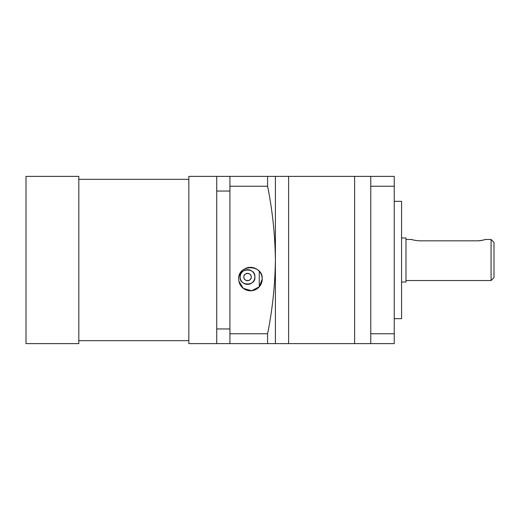 <?xml version="1.0" encoding="UTF-8"?>
<svg xmlns="http://www.w3.org/2000/svg" width="520" height="520" viewBox="0 0 520 520"><rect width="100%" height="100%" fill="white"/><g stroke="black" fill="none" stroke-linecap="round" stroke-linejoin="round"><path stroke-width="0.78" d="M216.723 343.623L188.844 343.623L188.844 176.378L229.925 176.378L229.925 186.251L267.599 186.251L267.599 176.378L229.925 176.378L229.925 343.623L216.723 343.623L216.723 328.952L229.925 328.952L229.925 191.048L216.723 191.048L216.723 328.952M216.723 191.048L216.723 176.378M78.812 176.378L78.812 343.623L26 343.623L26 176.378L78.812 176.378M370.767 176.378L370.767 186.251L394.238 186.251L394.238 176.378L288.606 176.378L288.606 343.623L354.627 343.623L354.627 176.378L354.627 343.623L394.238 343.623L394.238 333.749L370.767 333.749L370.767 343.623M394.238 201.318L401.576 201.318L401.576 318.682L394.238 318.682M370.767 186.251L370.767 333.749M394.238 186.251L394.238 333.749M251.199 277.017C251.739 272.402 243.353 272.356 243.861 277.017C243.263 281.625 251.778 281.651 251.199 277.017A3.666 3.666 0 0 0 247.533 273.351A3.666 3.666 0 0 0 243.861 277.017A3.666 3.666 0 0 0 247.533 280.683A3.666 3.666 0 0 0 251.199 277.017M240.194 277.017A7.338 7.338 0 0 1 247.533 269.685A7.338 7.338 0 0 1 254.865 277.017C256.067 286.26 238.992 286.26 240.194 277.017C239.187 267.748 255.853 267.716 254.865 277.017A7.338 7.338 0 0 1 247.533 284.356A7.338 7.338 0 0 1 240.194 277.017M259.266 286.832L259.266 271.31M238.947 281.327L243.269 288.346L251.661 290.745L259.298 286.8L262.204 279.071A11.739 11.739 0 0 0 250.464 267.339A11.739 11.739 0 0 0 238.725 279.071A11.739 11.739 0 0 0 250.464 290.81A11.739 11.739 0 0 0 262.204 279.071C263.25 264.056 237.712 263.998 238.725 279.071M267.599 176.378L288.606 176.378L288.606 343.623L267.599 343.623L267.599 333.749L229.925 333.749L229.925 343.623L267.599 343.623M267.599 333.749C272.454 309.608 275.054 285.025 275.405 260C275.054 234.975 272.454 210.392 267.599 186.251M275.405 176.378L275.405 343.623M491.069 239.46L494 242.398L494 277.602L491.069 280.54L491.069 239.46L485.199 239.46C484.77 239.902 482.326 240.35 477.861 240.819L419.178 240.819C414.719 240.35 412.269 239.902 411.847 239.46L405.977 239.46M401.576 237.991L405.977 237.991L405.977 282.009L401.576 282.009M491.069 280.54L405.977 280.54M412.406 239.655L411.847 239.46M484.621 239.661L483.048 240.13M481.923 240.389L480.695 240.611M479.303 240.76L477.861 240.819M259.623 271.739L259.266 271.739M188.844 179.309L78.812 179.309M188.844 340.691L78.812 340.691"/></g></svg>
